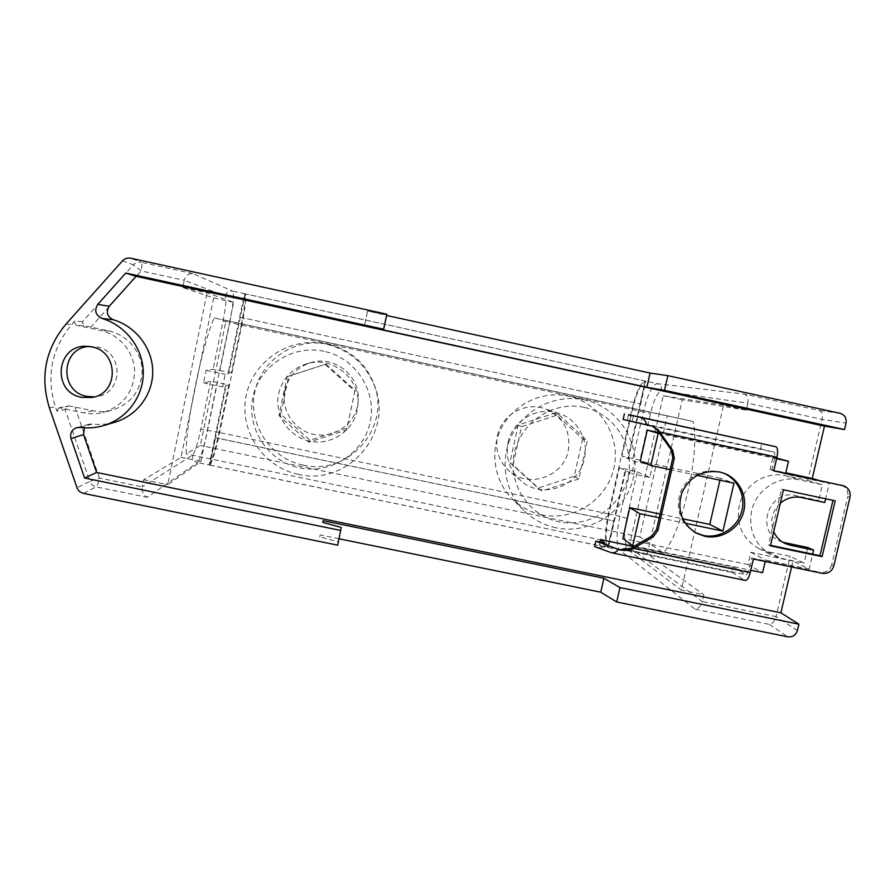 <?xml version="1.0" encoding="UTF-8"?>
<svg xmlns="http://www.w3.org/2000/svg" width="895" height="895" viewBox="0 0 895 895"><rect width="100%" height="100%" fill="white"/><g stroke="black" fill="none" stroke-linecap="round" stroke-linejoin="round"><path stroke-width="0.67" stroke-dasharray="4.47 3.36" d="M122.47 260.859L133.366 264.83L82.485 321.764L82.441 322.938L85.439 325.97L108.888 330.949C127.336 334.842 141.623 351.791 142.16 370.25C141.309 390.634 131.118 404.014 111.562 410.391C105.397 411.901 99.177 412.013 92.901 410.727L69.497 405.972L68.322 405.994L65.022 409.451L89.836 481.454L77.015 487.73M82.485 321.764L74.811 321.036L74.229 322.2L76.265 325.232L85.439 325.97M722.489 472.739L717.913 471.397C700.617 469.226 688.087 476.151 680.357 492.16C675.356 509.188 680.055 522.523 694.43 532.167L695.202 532.581M584.2 407.37C553.804 400.557 520.979 421.847 514.457 452.657C507.487 483.356 528.386 515.71 558.748 521.763C589.011 528.274 621.365 507.196 628.021 476.699C635.114 446.292 614.697 413.725 584.2 407.37M556.019 527.815C543.545 525.13 532.782 519.313 523.698 510.34C503.885 490.561 499.332 457.815 513.092 432.822C526.775 407.784 556.981 393.867 584.48 399.875L585.464 400.099C619.273 407.717 641.502 444.166 633.347 477.919C625.672 511.772 589.682 535.031 556.019 527.815M324.046 351.31C292.654 344.273 259.158 365.887 252.905 397.279C246.181 428.56 268.187 461.607 299.545 467.861C330.814 474.585 363.806 453.183 370.206 422.104C377.063 391.137 355.55 357.877 324.046 351.31M298.404 474.35C264.45 467.548 240.005 432.654 245.666 398.432C250.891 364.142 285.147 338.511 319.75 342.986L325.814 344.004C350.225 350.18 366.771 364.981 375.441 388.396C392.815 434.679 346.533 486.242 298.404 474.35M303.092 465.109C271.632 458.788 249.011 426.434 254.269 394.729C259.114 362.967 290.853 339.227 322.894 343.367L328.51 344.318C351.12 350.034 366.447 363.75 374.479 385.454C390.589 428.347 347.685 476.174 303.092 465.109M542.046 514.86C530.466 512.365 520.465 506.95 512.029 498.616C493.637 480.235 489.386 449.861 502.151 426.68C514.826 403.455 542.84 390.556 568.37 396.127L569.287 396.328C600.679 403.41 621.354 437.241 613.813 468.566C606.732 500.003 573.315 521.584 542.046 514.86M284.789 390.511C288.302 376.403 297.006 367.095 310.901 362.598C334.629 355.058 360.853 376.504 358.19 401.049L357.485 405.961C353.525 425.282 333.007 438.572 313.619 434.355C294.164 430.428 280.594 409.888 284.789 390.511M278.591 393.878C282.395 378.652 291.792 368.606 306.784 363.75C332.425 355.606 360.73 378.764 357.855 405.234L357.094 410.548C352.831 431.39 330.68 445.744 309.737 441.19C288.738 436.961 274.071 414.799 278.591 393.878M497.452 435.72C501.435 415.09 524.973 401.564 544.552 408.601C563.134 416.567 571.032 430.618 568.258 450.767C563.514 476.621 528.923 488.737 509.512 471.262C498.94 461.731 494.924 449.883 497.452 435.72M508.069 442.589C512.365 420.359 537.761 405.759 558.849 413.345C577.331 419.117 588.921 439.892 584.368 458.788C579.222 486.656 541.956 499.723 521.035 480.906C509.658 470.636 505.328 457.86 508.069 442.589M89.019 346.443L96.906 346.902C123.7 351.321 123.711 392.994 97.04 396.541L94.422 396.888M807.838 480.458L822.404 484.777L799.302 479.843C778.795 474.976 755.973 489.856 751.554 510.989C748.309 530.556 754.988 545.234 771.602 555.012L781.022 558.301L804.068 563.112L790.128 556.332L767.798 551.667L758.658 548.467C742.559 538.991 736.082 524.772 739.203 505.832C743.476 485.358 765.583 470.96 785.452 475.67L807.838 480.458L822.091 419.375C822.874 414.698 821.946 411.734 819.305 410.481L744.506 394.136L657.031 383.631L645.25 381.057L627.798 458.643L628.379 458.766L621.969 456.103L639.936 460.187L650.475 413.49C653.988 399.383 657.68 391.853 661.562 390.891L747.84 403.197C748.578 398.476 747.47 395.456 744.506 394.136M228.896 384.861L219.074 432.464C215.18 450.532 211.88 461.372 209.184 464.986L209.799 465.109L215.449 437.756L226.133 385.913L225.518 385.79L228.896 384.861L210.649 381.315L203.545 382.859L206.13 370.295L213.122 369.299L219.901 370.485L229.746 322.58L241.236 325.064C244.816 306.884 245.901 296.424 244.503 293.694L645.25 381.057M386.853 314.212L386.45 314.794L367.588 310.934L386.595 315.465M209.844 465.087L607.75 547.438C604.606 542.605 604.819 531.417 608.387 513.875L631.848 409.451C636.132 392.01 640.574 382.545 645.183 381.057L245.152 293.851C246.494 296.704 245.387 307.153 241.829 325.198L219.678 432.587C215.807 450.509 212.529 461.35 209.844 465.087L215.482 437.733L613.724 520.856L607.862 547.539L625.124 470.535L631.769 473.623L634.521 461.44L627.798 458.643M337.728 545.178L338.142 541.878L319.739 536.799L320.164 534.942L339.082 538.801M209.766 465.143L607.862 547.539M619.362 467.705L625.706 470.658L608.387 547.617L619.53 549.922L695.124 609.215C698.492 608.656 700.863 606.094 702.251 601.541L626.713 545.234C623.916 541.475 623.96 532.491 626.836 518.283L637.307 471.833L630.259 470.02L619.362 467.705L608.958 513.987C605.367 531.675 605.177 542.873 608.387 547.617L607.806 547.494M245.152 293.851L228.65 373.685L225.182 374.345L222.598 386.897L226.133 385.913M209.799 465.109L215.482 437.733M645.183 381.057L640.182 403.891L645.317 381.069M607.75 547.438L613.724 520.856M219.901 370.485L231.357 372.924L228.65 373.685M241.236 325.064L231.357 372.924M206.13 370.295L225.182 374.345M203.545 382.859L222.598 386.897M628.379 458.766L645.843 381.192C641.223 382.545 636.748 391.999 632.429 409.574L621.969 456.103M210.649 381.315L200.816 429.208C197.661 443.763 194.909 452.422 192.537 455.197L142.271 486.858L143.715 479.776L181.014 457.334L213.659 297.968L182.804 287.541L184.269 280.325L225.238 295.943C226.603 298.102 225.864 306.493 223.012 321.148L213.122 369.299M818.466 480.279L829.24 483.401L825.637 498.795M824.765 502.509L818.724 500.495L822.404 484.777M182.804 287.541L207.013 292.81L233.684 302.32L200.939 461.462L167.779 484.721L207.013 292.81M143.715 479.776L167.779 484.721M695.124 609.215L769.443 624.397C772.486 623.77 774.69 621.186 776.054 616.655L702.251 601.541L703.817 594.739L681.308 590.118L723.619 405.2L746.251 410.123L747.84 403.197L822.091 419.375L846.043 423.089M797.411 630.516L776.054 616.655L790.128 556.332M807.726 547.494L804.068 563.112M791.583 566.96L792.959 561.098L809.158 569.108L812.66 554.15M74.811 321.036L71.734 324.482C51.474 348.871 46.025 376.292 55.389 406.733L56.9 411.118L65.022 409.451M746.251 410.123L682.203 399.796L647.242 553.893L703.817 594.739M637.307 471.833L649.826 477.449L652.578 465.288L639.936 460.187M69.497 405.972L59.831 407.874L83.716 412.863C90.205 414.184 96.649 414.072 103.026 412.505C123.241 405.916 133.791 392.077 134.653 371C134.093 351.914 119.303 334.383 100.218 330.356L76.265 325.232M59.831 407.874L58.79 407.874L56.9 411.118M782.599 542.124L779.758 541.028C754.63 530.858 769.297 488.681 795.644 495.584L818.724 500.495M780.339 503.169C771.993 511.392 769.789 520.901 773.716 531.686M719.938 480.201L720.374 478.254L733.967 483.188M659.223 517.769L685.212 523.217M660.074 514.021L682.672 518.764M792.959 561.098L750.883 552.327L748.052 564.555L762.596 572.711M634.432 546.129L750.76 570.249M748.052 564.555L622.819 538.533M750.883 552.327L765.549 560.024L765.214 561.478M809.158 569.108L765.549 560.024M115.086 422.16C107.691 424.353 100.139 424.968 92.42 424.006L89.075 424.241L84.32 427.799M659.112 432.665L772.933 457.121L770.069 469.45L785.519 474.048L829.24 483.401M770.069 469.45L785.799 472.817M772.933 457.121L776.737 458.128M785.698 473.265L785.519 474.048M776.603 458.699L659.772 433.594M697.115 475.346L670.154 469.618M720.374 478.254L640.261 461.205M599.941 541.99L599.281 544.943L732.02 572.431L733.251 567.083L633.85 546.465M628.514 414.799L627.317 420.102L760.56 448.798L761.813 443.383M745.244 580.407L610.368 552.45M732.02 572.431L744.953 580.273M733.251 567.083L746.43 574.803L748.421 571.525L751.554 558.032L753.366 559.006M599.281 544.943L603.532 548.478L594.604 546.632M773.817 470.725L771.87 470.311L773.783 470.882M771.87 470.311L775.025 456.685L774.578 452.333L652.332 426.132M760.56 448.798L774.578 452.333M627.317 420.102L632.105 421.411L623.133 419.475M213.659 297.968L233.684 302.32M181.014 457.334L200.939 461.462M214.173 317.993L226.077 320.421L200.368 445.475L186.317 453.91C184.448 430.998 202.113 344.653 214.173 317.993L693.066 421.478C700.628 451.516 681.598 534.74 663.184 552.808L639.824 536.91L667.245 415.761L693.066 421.478M225.518 385.79L209.184 464.986L197.471 462.558C200.335 458.978 203.724 448.149 207.64 430.07L217.44 382.433M223.012 321.148L229.746 322.58C233.315 304.378 234.3 293.896 232.711 291.132L244.503 293.694L228.035 373.551M245.118 293.828L240.274 317.311L640.182 403.891M652.578 465.288L634.521 461.44M649.826 477.449L631.769 473.623M625.706 470.658L625.124 470.535M723.619 405.2L663.273 395.679L628.402 549.989L681.308 590.118M682.203 399.796L663.273 395.679M647.242 553.893L628.402 549.989M245.085 293.817L240.252 317.311M240.308 317.322L640.048 403.858M215.404 437.778L613.847 520.946M582.611 438.841L574.288 476.185L538.04 488.077L509.915 462.603L518.16 425.08L554.598 413.221L582.611 438.841L587.31 440.776L578.808 478.914L574.288 476.185M288.727 376.101L325.959 364.12L355.035 390.265L346.991 428.213L309.95 440.217L280.75 414.24L288.727 376.101L287.116 376.705L325.959 364.12M667.245 415.761L226.077 320.421M663.184 552.808L186.317 453.91M639.824 536.91L200.368 445.475M325.176 364.466L354.879 391.171L346.656 429.947L308.809 442.208L278.983 415.672L287.116 376.705M278.983 415.672L280.75 414.24M308.809 442.208L309.95 440.217M346.656 429.947L346.991 428.213M354.879 391.171L355.035 390.265M578.808 478.914L541.788 491.053L513.07 465.042L521.494 426.736L558.715 414.609L587.31 440.776M558.715 414.609L554.598 413.221M521.494 426.736L518.16 425.08M513.07 465.042L509.915 462.603M541.788 491.053L538.04 488.077M319.739 536.799L320.164 534.942M341.219 527.412L338.142 541.878M383.306 329.528L386.45 314.794M367.543 311.303L364.511 325.59L367.588 310.934M833.86 565.774L831.679 564.767L847.722 496.58L849.981 497.262M751.554 558.032L820.144 572.308L822.27 573.348M832.954 500.35L781.492 489.151L768.536 544.921L770.539 545.335M841.244 485.179C846.379 487.171 848.538 490.975 847.722 496.58M831.679 564.767C829.766 570.395 825.917 572.912 820.144 572.308M768.536 544.921L770.427 545.838M781.492 489.151L783.449 489.8M833.01 500.126L835.203 500.831M633.358 415.851L632.105 421.411M604.774 542.985L603.532 548.478M652.813 426.244L650.217 425.561M225.238 295.943C226.379 292.285 228.874 290.685 232.711 291.132L192.861 273.579C188.554 273.333 185.69 275.582 184.269 280.325L141.13 270.916L133.366 264.83C135.525 262.582 138.166 261.743 141.287 262.302L130.771 258.219M83.559 493.413L96.089 486.891C93.035 486.153 90.954 484.34 89.836 481.454L99.423 478.087L142.271 486.858C141.723 491.758 143.401 495.248 147.283 497.34L197.471 462.558C193.801 461.417 192.156 458.967 192.537 455.197M767.798 551.667L781.022 558.301M840.081 413.311L819.305 410.481M192.861 273.579L141.287 262.302C142.081 263.141 142.025 266.016 141.13 270.916L90.921 327.1M241.829 325.198L631.848 409.451M769.443 624.397L787.757 636.826M74.979 406.99L99.423 478.087C98.36 482.92 97.242 485.851 96.089 486.891L147.283 497.34M608.387 513.875L219.678 432.587M630.259 470.02L619.843 516.27L608.958 513.987M219.074 432.464L200.816 429.208M632.429 409.574L643.337 411.935L632.866 458.419M66.04 324.024L71.734 324.482M49.404 407.874L55.389 406.733M661.562 390.891C662.031 387.188 660.521 384.772 657.031 383.631C652.254 384.951 647.689 394.382 643.337 411.935L650.475 413.49M626.836 518.283L619.843 516.27C616.252 533.935 616.152 545.156 619.53 549.922C623.155 550.291 625.549 548.736 626.713 545.234M108.888 330.949L100.218 330.356M92.901 410.727L83.716 412.863M785.452 475.67L799.302 479.843M801.383 497.531L795.644 495.584M80.237 427.43L92.42 424.006M624.005 549.429L746.229 574.747M748.421 571.525L632.183 547.427M658.373 431.614L775.025 456.685M721.65 472.437L723.328 473.019M319.75 342.986L322.894 343.367M523.698 510.34L512.029 498.616M357.855 405.234L358.19 401.049M306.784 363.75L310.901 362.598M558.849 413.345L544.552 408.601M91.872 397.481L97.04 396.541M758.658 548.467L771.602 555.012M111.562 410.391L103.026 412.505M785.284 543.589L779.758 541.028M86.345 346.287L91.637 346.331M521.035 480.906L509.512 471.262M585.464 400.099L569.287 396.328M375.441 388.396L374.479 385.454M694.43 532.167L695.986 533.028M623.367 549.329L746.43 574.803M58.79 407.874L68.322 405.994M89.075 424.241L76.735 427.676"/><path stroke-width="1.34" d="M704.835 536.306C721.068 539.808 738.666 529.034 743.342 512.779C748.209 496.58 739.08 478.355 723.328 473.019L719.58 471.978C702.206 469.797 689.62 476.744 681.845 492.843C676.833 509.949 681.543 523.34 695.986 533.028L704.835 536.306M695.202 532.581L703.235 535.434C719.244 538.868 736.607 528.408 741.44 512.455C746.441 496.546 737.849 478.445 722.489 472.739M94.422 396.888L87.005 396.407C59.036 391.92 60.715 347.808 89.019 346.443M91.726 346.88C119.046 351.388 119.08 393.867 91.872 397.481L81.646 397.346C51.597 392.469 55.904 344.754 86.345 346.287L91.726 346.88M785.799 472.817L812.246 478.478L824.474 426.143L844.533 429.533L846.043 423.089C846.715 418.099 844.723 414.844 840.081 413.311L667.838 375.654L650.083 373.058L386.595 315.465M824.474 426.143L136.029 276.331L125.748 273.065L383.664 329.215L386.853 314.212L130.771 258.219C127.504 257.626 124.741 258.51 122.47 260.859L66.04 324.024C45.399 348.893 39.85 376.84 49.404 407.874L77.015 487.73C78.178 490.751 80.36 492.642 83.559 493.413L337.728 545.178L341.219 527.412L322.793 522.423L323.184 520.7L603.89 578.237L619.955 587.579L798.888 624.184L797.411 630.516C795.812 635.204 792.601 637.307 787.757 636.826L616.7 601.988L619.955 587.579M84.32 427.799L83.582 434.623L70.996 438.528L84.622 478.042L340.85 530.466M70.996 438.528C69.788 433.281 71.701 429.667 76.735 427.676L80.237 427.43C88.303 428.425 96.212 427.788 103.943 425.494C127.135 418.58 143.681 396.161 143.267 372.119C142.943 348.088 125.624 325.444 102.03 318.452C95.508 315.174 94.098 310.475 97.79 304.367L109.279 306.269C105.744 312.109 107.087 316.606 113.318 319.75C135.883 326.429 152.43 348.099 152.732 371.089C153.112 394.091 137.282 415.548 115.086 422.16L103.943 425.494M125.748 273.065L97.79 304.367M844.533 429.533L664.515 390.343L667.838 375.654M383.664 329.215L364.466 325.814L646.872 387.278L664.515 390.343M339.082 538.801L600.746 592.199L616.7 601.988M812.246 478.478L818.466 480.279M780.339 503.169C786.582 497.967 793.596 496.087 801.383 497.531L824.765 502.509L825.637 498.795M773.716 531.686C776.133 537.089 779.992 541.061 785.284 543.589L790.263 545.234L784.669 542.661L807.726 547.494L813.611 550.123L812.66 554.15M83.582 434.623L96.582 472.448L780.887 612.806L791.583 566.96M780.887 612.806L798.888 624.184M784.669 542.661L782.599 542.124M790.263 545.234L813.611 550.123M682.672 518.764L709.78 524.448L722.947 531.127L733.967 483.188L697.115 475.346M709.78 524.448L719.938 480.201M639.97 513.741L632.72 545.771L622.819 538.533L629.778 507.666L639.97 513.741L659.223 517.769M685.212 523.217L722.947 531.127M629.778 507.666L660.074 514.021M632.72 545.771L634.432 546.129M750.76 570.249L762.596 572.711L765.214 561.478M96.582 472.448L84.622 478.042M136.029 276.331L109.279 306.269M776.737 458.128L788.484 461.249L785.698 473.265M647.275 430.115L658.161 433.247L650.866 465.512L640.261 461.205L647.275 430.115L659.112 432.665M788.484 461.249L776.603 458.699M659.772 433.594L658.161 433.247M670.154 469.618L650.866 465.512M633.85 546.465L600.489 539.551L599.941 541.99M628.547 414.642L775.875 446.739L628.514 414.799M750.223 572.565L753.366 559.006L822.27 573.348C828.065 573.952 831.936 571.424 833.86 565.774L849.981 497.262C850.798 491.635 848.639 487.82 843.482 485.817L773.783 470.882L776.949 457.2L659.772 432.005L672.76 450.465L674.282 458.363L657.926 530.433L653.126 536.944L633.459 548.366L750.223 572.565C748.902 577.633 747.303 580.262 745.434 580.441L745.244 580.407M595.835 541.139L594.604 546.632L611.52 552.763C614.339 553.099 616.666 551.969 618.523 549.373L595.835 541.139L604.774 542.985L600.489 539.551M618.523 549.373L624.24 550.559L631.378 549.53L633.459 548.366M775.875 446.739C777.744 447.791 778.102 451.281 776.949 457.2M659.772 432.005L658.384 430.07L652.813 426.244L646.593 424.901C645.888 420.952 643.941 418.513 640.731 417.596M624.386 413.915L623.133 419.475L646.593 424.901M770.427 545.838L822.102 556.645L835.203 500.831L783.449 489.8L770.427 545.838M603.89 578.237L600.746 592.199M323.184 520.7L322.815 522.423M646.872 387.278L650.083 373.058M842.866 485.672L773.817 470.725M653.126 536.944L651.773 536.06L630.08 548.568L631.378 549.53M674.282 458.363L672.827 457.848L656.538 529.583L657.926 530.433M658.384 430.07L656.952 429.667L671.295 449.984L672.76 450.465M770.539 545.335L819.977 555.683L832.954 500.35M840.64 485.034L843.482 485.817M651.773 536.06L656.538 529.583M672.827 457.848L671.295 449.984M819.977 555.683L822.102 556.645M624.24 550.559L622.338 549.082L630.08 548.568M656.952 429.667L652.444 426.277M113.318 319.75L102.03 318.452M622.338 549.082L624.005 549.429M745.434 580.441L611.52 552.763"/></g></svg>
